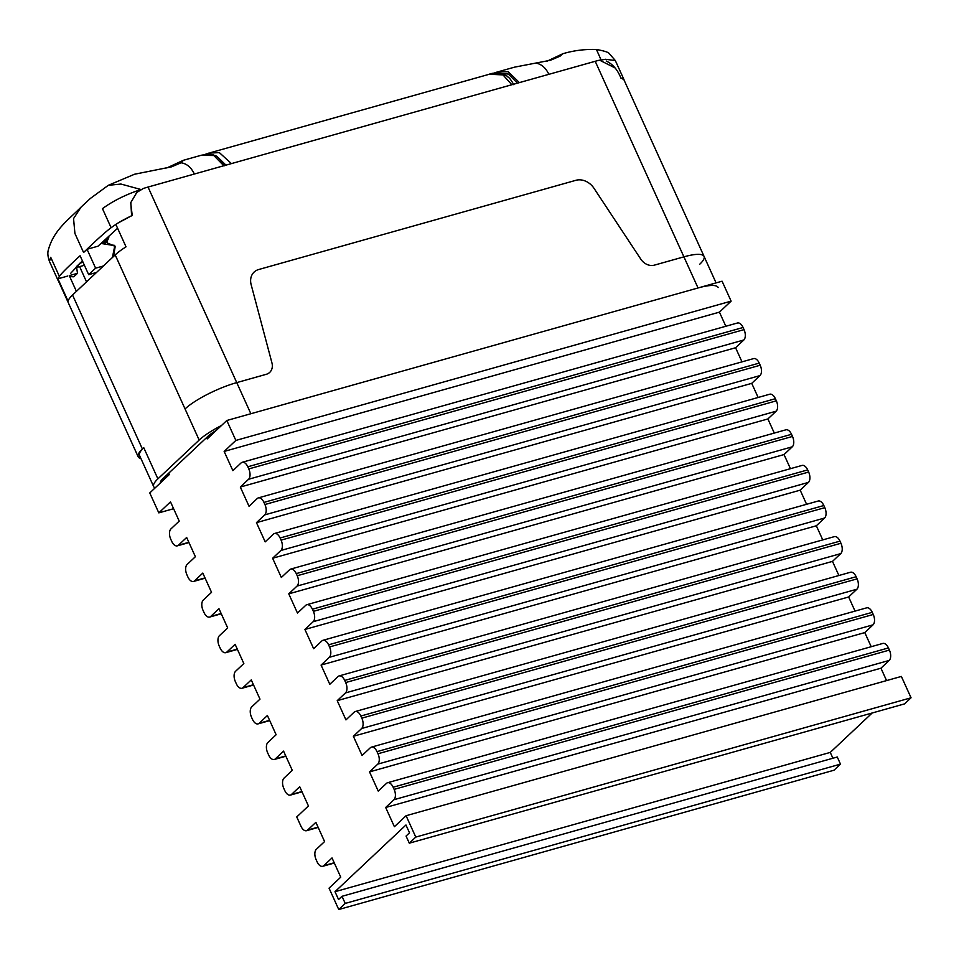 <?xml version="1.0" encoding="UTF-8"?>
<svg xmlns="http://www.w3.org/2000/svg" width="959" height="959" viewBox="0 0 959 959"><rect width="100%" height="100%" fill="white"/><g stroke="black" fill="none" stroke-linecap="round" stroke-linejoin="round"><path stroke-width="1.44" d="M252.013 274.825A16.063 12.994 -133.2 0 1 254.123 272.068A16.063 12.994 -133.2 0 1 258.666 269.527L575.951 180.292A16.063 12.994 46.8 0 1 585.374 181.071A16.063 12.994 46.8 0 0 575.951 180.292L258.666 269.527A16.063 12.994 -133.2 0 0 254.123 272.068L254.123 272.068A16.063 12.994 -133.2 0 0 252.013 274.825A16.063 12.994 -133.2 0 0 251.15 284.679A16.063 12.994 -133.2 0 1 252.013 274.825M593.969 188.264A16.063 12.994 46.8 0 0 585.374 181.071A16.063 12.994 46.8 0 1 593.969 188.264L640.828 259.182L593.969 188.264M221.493 425.496A41.764 9.542 155.6 0 0 199.172 440.061L157.899 478.865L143.778 447.733A41.764 9.542 155.6 0 0 139.546 455.477L153.668 486.609A41.764 9.542 155.6 0 0 155.082 487.939M157.899 478.865A41.764 9.542 155.6 0 0 153.668 486.609M718.183 287.532A41.764 9.542 155.6 0 0 698.032 287.964L250.862 413.737L236.741 382.605A41.764 9.542 155.6 0 0 185.051 408.93A41.764 9.542 -24.4 0 1 236.741 382.605L148.034 187.053A41.764 9.542 155.6 0 0 143.311 188.491L136.849 192.399L130.808 202.565L131.515 214.277M698.032 287.964L683.911 256.844L654.338 265.152A12.047 9.746 -133.2 0 1 640.828 259.182A12.047 9.746 -133.2 0 0 654.338 265.152L683.911 256.844A41.764 9.542 -24.4 0 1 704.062 256.401A41.764 9.542 155.6 0 0 683.911 256.844L595.203 61.292A41.764 9.542 -24.4 0 1 599.591 60.165L615.055 67.933M160.357 482.976A25.306 5.778 -24.4 0 1 163.006 478.553L207.719 436.525A25.306 5.778 -24.4 0 1 216.219 430.447M266.302 374.298A12.047 9.746 46.8 0 0 269.707 372.392A12.047 9.746 46.8 0 0 271.948 362.922L251.15 284.679L271.948 362.922A12.047 9.746 46.8 0 1 269.707 372.392A12.047 9.746 46.8 0 1 266.302 374.298L236.741 382.605L266.302 374.298M143.778 447.733L142.411 449.028A41.764 9.542 155.6 0 0 138.168 456.772A41.764 9.542 155.6 0 0 140.937 458.546M206.593 437.58L207.204 438.934L226.803 420.498L722.079 281.203L731.118 301.138L235.854 440.433L224.154 451.437L232.881 470.665L241.141 462.897A8.032 4.351 -105.7 0 1 242.195 462.286A8.032 4.351 -105.7 0 1 247.806 466.781L248.777 468.927L744.04 329.632A8.032 4.351 74.3 0 1 743.836 339.977L248.561 479.272A8.032 4.351 -105.7 0 0 248.777 468.927M188.971 542.59L177.343 545.851A8.032 4.351 -105.7 0 1 171.733 541.356L170.762 539.222A8.032 4.351 -105.7 0 1 170.978 528.865L179.225 521.109L170.51 501.881L158.81 512.873L149.772 492.938L169.371 474.501L168.76 473.147M832.915 758.233L830.266 752.407L872.199 712.993M409.301 843.177L415.774 837.087L911.05 697.792L904.565 703.882L409.301 843.177L406.065 836.056L409.505 832.832L405.957 824.992L335.003 891.702L338.551 899.53L341.991 896.305L345.228 903.426L840.492 764.131L837.267 757.011L341.991 896.305M830.266 752.407L335.003 891.702M394.137 789.377L889.413 650.082A8.032 4.351 74.3 0 1 889.197 660.427L393.933 799.722A8.032 4.351 -105.7 0 0 394.137 789.377L393.166 787.231A8.032 4.351 -105.7 0 0 387.556 782.736A8.032 4.351 -105.7 0 0 386.501 783.347L378.242 791.115L369.527 771.887L377.774 764.119A8.032 4.351 -105.7 0 0 377.99 753.762L377.019 751.628A8.032 4.351 -105.7 0 0 371.409 747.133A8.032 4.351 -105.7 0 0 370.342 747.744L362.094 755.5L353.368 736.272L361.627 728.516A8.032 4.351 -105.7 0 0 361.831 718.159L360.86 716.025A8.032 4.351 -105.7 0 0 355.25 711.53A8.032 4.351 -105.7 0 0 354.195 712.141L345.947 719.897L337.22 700.669L345.48 692.913A8.032 4.351 -105.7 0 0 345.684 682.556L344.713 680.422A8.032 4.351 -105.7 0 0 339.102 675.927A8.032 4.351 -105.7 0 0 338.048 676.527L329.788 684.294L321.073 665.066L329.321 657.311A8.032 4.351 -105.7 0 0 329.536 646.953L328.565 644.82A8.032 4.351 -105.7 0 0 322.943 640.312A8.032 4.351 -105.7 0 0 321.888 640.924L313.641 648.692L304.914 629.464L313.173 621.696A8.032 4.351 -105.7 0 0 313.377 611.351L312.406 609.205A8.032 4.351 -105.7 0 0 306.796 604.709A8.032 4.351 -105.7 0 0 305.741 605.321L297.482 613.077L288.767 593.849L297.014 586.093A8.032 4.351 -105.7 0 0 297.23 575.736L296.259 573.602A8.032 4.351 -105.7 0 0 290.649 569.107A8.032 4.351 -105.7 0 0 289.594 569.718L281.335 577.474L272.62 558.246L280.867 550.49A8.032 4.351 -105.7 0 0 281.083 540.133L280.112 537.999A8.032 4.351 -105.7 0 0 274.49 533.504A8.032 4.351 -105.7 0 0 273.435 534.115L265.187 541.871L256.461 522.643L264.72 514.887A8.032 4.351 -105.7 0 0 264.924 504.53L263.953 502.396A8.032 4.351 -105.7 0 0 258.343 497.889A8.032 4.351 -105.7 0 0 257.288 498.5L249.028 506.268L240.313 487.04L248.561 479.272M387.556 782.736L882.819 643.441A8.032 4.351 74.3 0 1 888.442 647.936L393.166 787.231M177.343 545.851A8.032 4.351 -105.7 0 0 178.398 545.239L186.657 537.484L195.384 556.711L187.125 564.467A8.032 4.351 -105.7 0 0 186.921 574.825L187.88 576.958A8.032 4.351 -105.7 0 0 193.502 581.466A8.032 4.351 -105.7 0 0 194.557 580.854L202.805 573.086L211.531 592.314L203.272 600.082A8.032 4.351 -105.7 0 0 203.068 610.427L204.039 612.573A8.032 4.351 -105.7 0 0 209.649 617.069A8.032 4.351 -105.7 0 0 210.704 616.457L218.964 608.689L227.679 627.917L219.431 635.685A8.032 4.351 -105.7 0 0 219.215 646.042L220.186 648.176A8.032 4.351 -105.7 0 0 225.797 652.671A8.032 4.351 -105.7 0 0 226.851 652.06L235.111 644.304L243.838 663.532L235.578 671.288A8.032 4.351 -105.7 0 0 235.375 681.645L236.334 683.779A8.032 4.351 -105.7 0 0 241.956 688.274A8.032 4.351 -105.7 0 0 243.011 687.663L251.258 679.907L259.985 699.135L251.726 706.891A8.032 4.351 -105.7 0 0 251.522 717.248L252.493 719.382A8.032 4.351 -105.7 0 0 258.103 723.877A8.032 4.351 -105.7 0 0 259.158 723.278L267.417 715.51L276.132 734.738L267.885 742.494A8.032 4.351 -105.7 0 0 267.669 752.851L268.64 754.985A8.032 4.351 -105.7 0 0 274.25 759.492A8.032 4.351 -105.7 0 0 275.317 758.881L283.564 751.113L292.291 770.341L284.032 778.109A8.032 4.351 -105.7 0 0 283.828 788.466L284.799 790.6A8.032 4.351 -105.7 0 0 290.409 795.095A8.032 4.351 -105.7 0 0 291.464 794.484L299.711 786.728L308.438 805.956L296.751 816.948L300.946 826.202A8.032 4.351 -105.7 0 0 306.556 830.698A8.032 4.351 -105.7 0 0 307.611 830.086L315.871 822.331L324.586 841.558L316.338 849.314A8.032 4.351 -105.7 0 0 316.122 859.672L317.093 861.805A8.032 4.351 -105.7 0 0 322.715 866.301A8.032 4.351 -105.7 0 0 323.77 865.689L334.212 862.752M377.99 753.762L873.253 614.467A8.032 4.351 74.3 0 1 873.05 624.824L377.774 764.119M361.831 718.159L857.106 578.864A8.032 4.351 74.3 0 1 856.89 589.222L361.627 728.516M242.195 462.286L737.459 322.991A8.032 4.351 74.3 0 1 743.081 327.487L247.806 466.781M258.343 497.889L753.618 358.594A8.032 4.351 74.3 0 1 759.228 363.101L263.953 502.396M264.924 504.53L760.199 365.235A8.032 4.351 74.3 0 1 759.984 375.592L264.72 514.887M274.49 533.504L769.765 394.209A8.032 4.351 74.3 0 1 775.375 398.704L280.112 537.999M281.083 540.133L776.346 400.838A8.032 4.351 74.3 0 1 776.143 411.195L280.867 550.49M290.649 569.107L785.912 429.812A8.032 4.351 74.3 0 1 791.535 434.307L296.259 573.602M297.23 575.736L792.494 436.441A8.032 4.351 74.3 0 1 792.29 446.798L297.014 586.093M306.796 604.709L802.072 465.415A8.032 4.351 74.3 0 1 807.682 469.91L312.406 609.205M313.377 611.351L808.653 472.056A8.032 4.351 74.3 0 1 808.437 482.401L313.173 621.696M322.943 640.312L818.219 501.018A8.032 4.351 74.3 0 1 823.829 505.525L328.565 644.82M329.536 646.953L824.8 507.659A8.032 4.351 74.3 0 1 824.596 518.016L329.321 657.311M339.102 675.927L834.366 536.632A8.032 4.351 74.3 0 1 839.988 541.128L344.713 680.422M345.684 682.556L840.947 543.262A8.032 4.351 74.3 0 1 840.743 553.619L345.48 692.913M355.25 711.53L850.525 572.235A8.032 4.351 74.3 0 1 856.135 576.731L360.86 716.025M371.409 747.133L866.672 607.838A8.032 4.351 74.3 0 1 872.282 612.333L377.019 751.628M158.81 512.873L173.603 508.714M840.492 764.131L834.006 770.221L338.743 909.516L329.045 888.154L340.745 877.161L332.018 857.933L323.77 865.689M725.831 326.264L719.43 312.143L731.118 301.138M719.43 312.143L224.154 451.437M741.99 361.867L735.577 347.745L743.836 339.977M735.577 347.745L240.313 487.04M758.137 397.47L751.736 383.348L759.984 375.592M751.736 383.348L256.461 522.643M774.297 433.084L767.883 418.951L776.143 411.195M767.883 418.951L272.62 558.246M790.444 468.687L784.03 454.566L792.29 446.798M784.03 454.566L288.767 593.849M806.591 504.29L800.19 490.169L808.437 482.401M800.19 490.169L304.914 629.464M822.75 539.893L816.337 525.772L824.596 518.016M816.337 525.772L321.073 665.066M838.897 575.496L832.484 561.375L840.743 553.619M832.484 561.375L337.22 700.669M855.044 611.111L848.643 596.977L856.89 589.222M848.643 596.977L353.368 736.272M871.204 646.714L864.79 632.592L873.05 624.824M864.79 632.592L369.527 771.887M886.56 680.59L880.949 668.195L889.197 660.427M393.933 799.722L385.674 807.49L394.401 826.718L406.089 815.725L901.364 676.431L911.05 697.792M880.949 668.195L385.674 807.49M415.774 837.087L406.089 815.725M889.413 650.082L888.442 647.936M873.253 614.467L872.282 612.333M857.106 578.864L856.135 576.731M840.947 543.262L839.988 541.128M824.8 507.659L823.829 505.525M808.653 472.056L807.682 469.91M792.494 436.441L791.535 434.307M776.346 400.838L775.375 398.704M760.199 365.235L759.228 363.101M744.04 329.632L743.081 327.487M338.743 909.516L345.228 903.426M235.854 440.433L226.803 420.498M117.597 228.242L98.022 246.187L87.041 249.268L95.612 268.172L103.416 265.979M166.758 167.969L183.445 160.273L181.083 162.79L171.457 166.854L134.488 174.25L108.295 185.315L120.954 184.044L140.901 189.498M223.831 165.739L213.833 155.538L201.15 155.298L183.445 160.273M223.615 165.787L161.256 183.337M58.103 278.757L59.362 276.372C61.208 273.615 68.113 266.734 80.088 255.753L88.672 274.658L95.612 268.172M96.535 272.452L88.672 274.658M82.402 260.836L70.786 273.195M58.463 281.047L57.948 279.764M59.362 276.372L50.719 257.3L49.472 261.471C47.854 256.832 47.447 253.08 48.262 250.227C53.632 230.076 68.053 220.282 81.047 207.132L73.555 218.592L74.922 233.445L83.577 252.517C96.823 239.702 106.005 231.443 111.112 227.715L115.859 224.406M130.712 202.96L132.222 215.439L118.041 223.027M136.825 192.435L135.962 193.262M140.853 189.522L135.171 191.524C122.44 196.283 111.532 201.989 102.469 208.642L111.112 227.715M112.419 257.503L114.457 247.386A1.606 1.295 46.8 0 0 112.958 245.36L100.923 243.442M87.041 249.268L83.577 252.517M620.869 78.075A41.764 9.542 -24.4 0 1 623.997 79.921L704.062 256.401A41.764 9.542 155.6 0 1 699.818 264.145M148.034 187.053L511.83 84.74L502.984 74.898L489.282 74.263L210.165 152.769M511.83 84.74L595.203 61.292M108.367 236.429A1.606 1.295 -133.2 0 1 108.655 238.084L102.673 243.718M101.846 243.586A1.606 1.295 46.8 0 0 101.486 242.903M104.135 243.958L107.132 241.129L108.655 238.084M107.132 241.129A1.606 1.295 46.8 0 0 108.307 243.406L107.204 244.437M113.402 245.504L108.307 243.406M113.821 245.108A1.606 1.295 -133.2 0 1 115.104 247.038L114.385 247.722M113.51 256.485L115.104 247.038M138.168 456.772L58.115 280.292A41.764 9.542 -24.4 0 1 57.948 278.805L68.137 301.258A41.764 9.542 -24.4 0 1 72.536 295L142.411 449.028M132.09 215.535A41.764 9.542 155.6 0 0 115.835 224.37L126.025 246.835A41.764 9.542 155.6 0 0 115.188 254.902L72.536 295M57.948 278.805L67.729 276.048M69.276 275.617L77.475 273.315L73.795 276.767A29.717 6.785 -24.4 0 1 69.276 275.617L76.408 291.368M76.252 267.477A29.717 6.785 155.6 0 0 79.621 266.614L84.404 265.271M86.526 281.85L79.621 266.614M76.504 266.506L77.475 273.315M83.061 262.286L79.945 263.162M225.952 165.14L218.772 158.139M547.325 61.052L562.777 53.752L559.996 56.221L550.382 60.273L514.492 67.166L498.272 71.733M519.394 82.618L508.15 71.697L496.978 72.069M517.44 83.157L508.342 74.047L498.968 73.328M519.61 82.546L581.957 65.02M562.777 53.752C573.602 50.515 584.822 49.101 596.438 49.484L601.077 59.926M606.22 61.004C612.705 64.073 617.596 69.743 620.893 78.003L623.985 79.645L615.342 60.573L605.429 59.266L601.005 60.105M624.153 80.244L623.985 79.645M199.172 440.061L115.188 254.902M307.611 830.086L318.052 827.149M291.464 794.484L301.905 791.547M275.317 758.881L285.758 755.944M259.158 723.278L269.599 720.341M243.011 687.663L253.452 684.726M226.851 652.06L237.305 649.123M210.704 616.457L221.145 613.52M194.557 580.854L204.998 577.917M178.398 545.239L188.851 542.303M194.353 174.023C191.129 167.334 186.705 163.581 181.083 162.79M76.492 266.554L80.172 263.102M231.407 163.605L219.347 152.601L208.762 153.128M548.872 74.311C545.623 67.621 541.2 63.881 535.601 63.078M716.073 282.893L704.062 256.401M164.576 477.079L165.188 478.433M334.331 863.04L322.715 866.301M318.184 827.425L306.556 830.698M302.037 791.822L290.409 795.095M285.878 756.219L274.25 759.492M269.731 720.617L258.103 723.877M253.572 685.014L241.956 688.274M237.424 649.399L225.797 652.671M221.277 613.796L209.649 617.069M205.118 578.193L193.502 581.466M201.186 155.262C208.247 154.063 212.562 154.111 214.121 155.394C216.278 155.058 219.707 158.523 224.394 165.775M58.127 280.543L49.472 261.471M108.295 185.315L90.35 198.465L80.88 207.288M513.772 84.692C511.231 80.16 509.241 77.571 507.802 76.912C508.378 76.073 497.026 70.942 489.282 74.227L489.282 74.227M204.83 154.495L208.858 153.104M497.182 72.009L493.094 73.423M596.438 49.484C604.026 50.851 608.27 52.194 609.181 53.488L615.342 60.573"/></g></svg>
